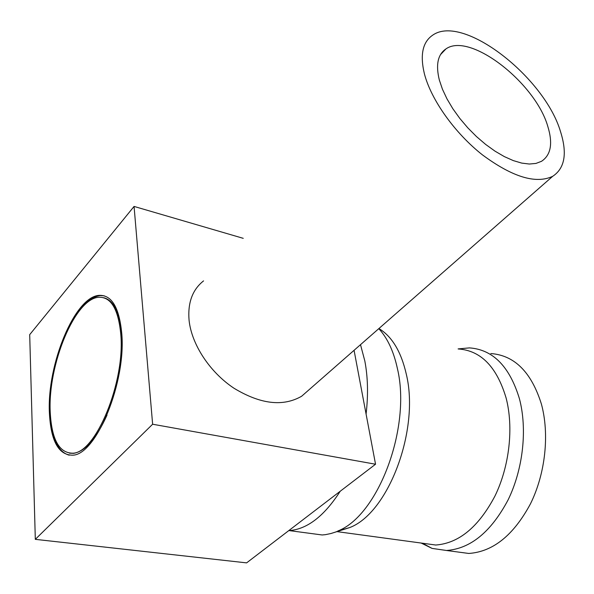 <?xml version="1.0" encoding="UTF-8"?>
<svg xmlns="http://www.w3.org/2000/svg" width="594" height="594" viewBox="0 0 594 594"><rect width="100%" height="100%" fill="white"/><g stroke="black" fill="none" stroke-linecap="round" stroke-linejoin="round"><path stroke-width="0.89" d="M439.345 80.056L442.448 89.234L446.985 98.871L452.828 108.709L459.838 118.458L467.797 127.836L476.485 136.575L485.64 144.416L495.002 151.151L504.306 156.586L513.283 160.595L521.688 163.09L529.313 164.033L535.966 163.424L541.49 161.316C550.935 155.071 553.036 143.436 547.802 126.403C535.432 82.915 469.928 31.66 445.916 48.938C437.793 54.448 435.602 64.82 439.345 80.056M560.588 131.861C544.728 77.458 463.12 13.454 432.662 35.187C422.661 42.003 419.891 54.819 424.361 73.656C431.051 99.747 454.766 133.093 482.432 154.871C512.481 177.079 535.907 184.229 552.687 176.314C564.775 168.347 567.404 153.527 560.588 131.861M203.564 280.888C192.411 289.686 187.593 302.858 189.085 320.389C191.647 344.579 209.897 372.312 234.051 388.276C260.521 404.269 283.056 406.92 301.655 396.228L309.236 389.582M360.506 344.676L364.813 360.9C367.909 377.123 368.332 394.847 366.09 414.07M458.316 348.968C480.902 350.519 496.844 366.899 506.14 398.099C513.758 427.539 509.496 466.171 494.965 496.027C478.601 526.989 458.858 543.324 435.744 545.025L422.75 543.265M458.1 348.908L469.46 347.891C492.953 349.562 509.6 366.476 519.408 398.648C527.479 429.061 523.173 469.008 508.108 499.866C491.112 531.868 470.567 548.737 446.458 550.482L432.046 548.396L421.168 543.05M378.913 328.549C392.047 336.494 401.195 351.767 406.341 374.354C419.787 429.766 388.476 512.882 349.784 527.539L330.984 533.509L325.445 534.659L322.171 534.971L309.318 533.271M378.786 328.66C387.481 338.06 393.703 351.418 397.445 368.733C411.456 427.331 378.237 515.718 337.711 531.051L349.784 527.539M490.83 353.541C514.493 355.323 531.333 372.111 541.357 403.913C549.628 433.962 545.507 473.329 530.524 503.712C513.617 535.216 493.035 551.796 468.77 553.452L455.182 551.64M340.221 491.245C324.235 516.112 307.224 529.232 289.204 530.598L288.751 530.628M121.993 346.228L121.688 334.066C119.646 312.288 113.625 300.156 103.608 297.691M120.745 333.858C118.265 309.08 110.981 296.889 98.908 297.275C75.104 298.195 47.676 364.694 50.223 412.177C51.648 439.322 59.118 452.992 72.617 453.2C95.753 453.526 125.453 381.541 120.745 333.858M49.406 413.075C50.861 440.934 58.509 454.967 72.371 455.19C96.087 455.546 126.559 381.667 121.696 332.796C119.142 307.432 111.679 294.951 99.317 295.359C74.903 296.317 46.822 364.419 49.406 413.075M50.579 418.035C52.42 439.798 58.62 452.175 69.194 455.182M152.628 424.227L134.066 206.43L29.7 334.645L35.313 539.345L152.628 424.227L375.542 464.226L354.069 350.312M134.066 206.43L243.243 238.335M35.313 539.345L246.607 562.874L375.542 464.226M104.136 295.782L100.223 295.574C90.496 296.97 80.999 305.858 71.74 322.245M69.52 453.192L73.552 453.348C85.187 451.44 96.347 438.684 107.031 415.087M552.687 176.314L301.655 396.228M445.916 48.938L440.496 54.633M446.458 550.482L468.77 553.452M289.204 530.598L322.171 534.971M336.523 531.563L435.744 545.025M422.423 543.22L432.046 548.396M100.223 295.574L99.317 295.359M73.552 453.348L72.617 453.2"/></g></svg>
